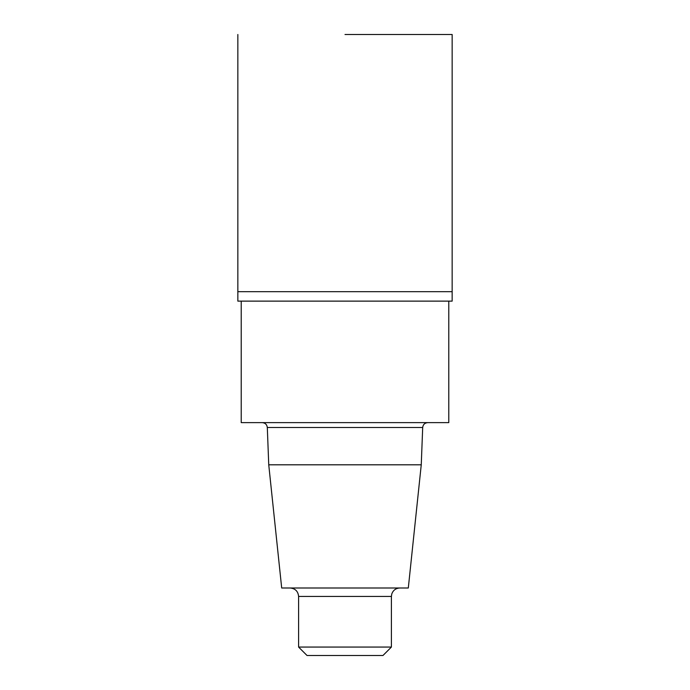 <?xml version="1.0" encoding="UTF-8"?>
<svg xmlns="http://www.w3.org/2000/svg" width="690" height="690" viewBox="0 0 690 690"><rect width="100%" height="100%" fill="white"/><g stroke="black" fill="none" stroke-linecap="round" stroke-linejoin="round"><path stroke-width="1.03" d="M241.215 301.125L241.215 422.625L448.785 422.625L448.785 301.125M262.252 422.625C265.236 422.901 266.927 424.523 267.306 427.49L422.694 427.49C423.048 424.548 424.738 422.927 427.748 422.625M421.254 464.81L408.308 588.001L281.693 588.001L268.746 464.81L421.254 464.81L422.694 427.49M268.746 464.81L267.306 427.49M290.154 588.001C295.277 588.501 298.097 591.313 298.598 596.436L391.403 596.436L391.782 593.961C393.162 590.209 395.853 588.225 399.846 588.001M391.403 647.065L382.967 655.5L307.033 655.5L298.598 647.065L391.403 647.065L391.403 596.436M298.598 647.065L298.598 596.436M237.843 34.5L237.843 291.672L452.157 291.672L452.157 301.125L237.843 301.125L237.843 291.672L452.157 291.672L452.157 34.5L345 34.5"/></g></svg>
